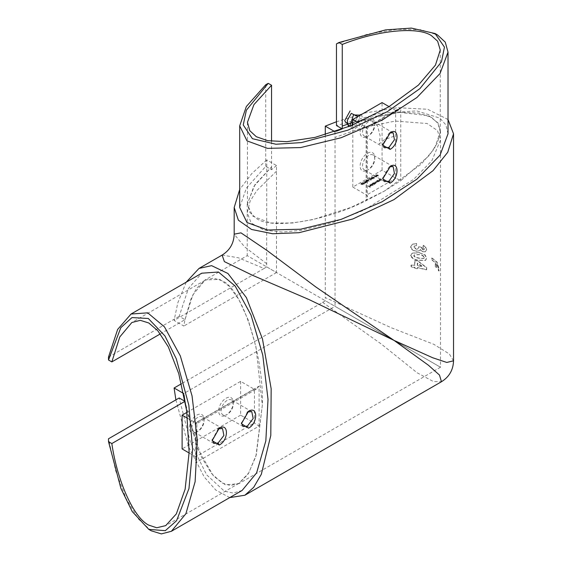 <?xml version="1.0" encoding="UTF-8"?>
<svg xmlns="http://www.w3.org/2000/svg" width="562" height="562" viewBox="0 0 562 562"><rect width="100%" height="100%" fill="white"/><g stroke="black" fill="none" stroke-linecap="round" stroke-linejoin="round"><path stroke-width="0.42" stroke-dasharray="2.81 2.11" d="M389.768 132.899L388.932 133.32L382.722 144.427M389.768 166.689L388.932 167.104L382.722 178.217M218.232 428.855L212.19 439.941M247.491 411.96L241.456 423.046M368.651 135.688L367.429 136.39A10.348 5.971 120 0 0 374.749 123.724A10.348 5.971 120 0 0 367.429 119.495A10.348 5.971 120 0 0 360.116 132.168A10.348 5.971 120 0 0 367.429 136.39L368.651 135.688A8.62 4.981 -60 0 1 364.338 136.116A8.62 4.981 -60 0 1 363.017 129.204A8.62 4.981 -60 0 1 368.651 121.61A8.62 4.981 -60 0 1 372.964 121.181A8.62 4.981 -60 0 1 374.749 125.129A8.62 4.981 -60 0 1 368.651 135.688M368.651 169.478L367.429 170.181A10.348 5.971 120 0 0 374.749 157.508A10.348 5.971 120 0 0 367.429 153.285A10.348 5.971 120 0 0 360.116 165.959A10.348 5.971 120 0 0 367.429 170.181L368.651 169.478A8.62 4.981 -60 0 1 364.338 169.907A8.62 4.981 -60 0 1 363.017 162.994A8.62 4.981 -60 0 1 368.651 155.4A8.62 4.981 -60 0 1 372.964 154.971A8.62 4.981 -60 0 1 374.749 158.92A8.62 4.981 -60 0 1 368.651 169.478M197.957 431.335L196.735 432.045A10.348 5.971 120 0 0 204.055 419.371A10.348 5.971 120 0 0 196.735 415.149A10.348 5.971 120 0 0 189.422 427.815A10.348 5.971 120 0 0 196.735 432.045L197.957 431.335A8.62 4.981 -60 0 1 193.644 431.764A8.62 4.981 -60 0 1 192.323 424.858A8.62 4.981 -60 0 1 197.957 417.257A8.62 4.981 -60 0 1 202.271 416.835A8.62 4.981 -60 0 1 204.055 420.776A8.62 4.981 -60 0 1 197.957 431.335M227.217 414.447L226.001 415.149A10.348 5.971 120 0 0 233.314 402.476A10.348 5.971 120 0 0 226.001 398.254A10.348 5.971 120 0 0 218.681 410.92A10.348 5.971 120 0 0 226.001 415.149L227.217 414.447A8.62 4.981 -60 0 1 222.91 414.868A8.62 4.981 -60 0 1 221.59 407.963A8.62 4.981 -60 0 1 227.217 400.362A8.62 4.981 -60 0 1 231.53 399.94A8.62 4.981 -60 0 1 233.314 403.881A8.62 4.981 -60 0 1 227.217 414.447M352.803 125.003L352.803 187.076L382.062 170.181L395.662 178.035A3.449 1.988 0 0 0 395.88 178.147L400.755 180.711L429.277 155.477L437.489 142.867L440.271 131.719L437.91 123.282L431.405 117.296L418.444 113.053L399.849 112.379L352.803 122.312M271.551 141.28L271.551 166.914L253.926 186.268L247.449 203.957L249.781 212.345L256.321 218.379C271.481 229.886 326.023 221.105 366.164 200.683L367.415 196.995L366.6 195.056A3.449 1.988 0 0 0 366.403 194.93L366.403 127.349A3.449 1.988 180 0 1 366.6 127.476L395.88 110.574A3.449 1.988 180 0 1 395.662 110.454L395.662 178.035M160.346 333.891L184.982 319.666L192.935 294.727L205.011 280.276L213.441 278.099L221.934 280.747C241.92 287.765 264.14 356.182 262.335 405.153L256.363 454.595L248.72 472.958L238.864 483.383L230.329 485.554L221.934 482.913L211.6 473.583L201.568 457.363L186.619 410.52M371.496 178.112L370.576 178.639L373.175 178.92L371.222 177.754L371.496 178.112L370.576 178.639M366.508 181.912L367.408 181.962L367.471 181.35L366.663 180.767L365.37 180.795L365.293 181.498L365.567 180.908L366.473 180.859L366.284 181.435L367.295 181.73L366.333 182.292L367.408 182.25L367.471 181.631L366.663 181.048L365.37 181.076L365.293 181.779L365.567 181.189L366.473 181.14L366.284 181.716L367.295 181.73L366.508 182.193M367.408 182.25L367.471 181.35L367.408 182.25M366.846 181.533L366.888 181.034L366.846 181.533M365.37 181.076L365.293 181.779L365.37 181.076M365.469 181.674L365.349 181.154L365.469 181.674M366.473 181.14L366.284 181.716L366.473 181.14M365.019 182.769L365.918 182.826L365.981 182.207L365.174 181.624L363.881 181.652L363.804 182.355L364.078 181.765L364.984 181.716L364.794 182.299L365.806 182.587L364.843 183.149L365.918 183.107L365.981 182.488L365.174 181.905L363.881 181.933L363.804 182.636L364.078 182.046L364.984 181.997L364.794 182.58L365.806 182.587L365.019 183.05M365.918 183.107L365.981 182.207L365.918 183.107M365.356 182.39L365.398 181.891L365.356 182.39M363.881 181.933L363.804 182.636L363.881 181.933M363.979 182.538L363.86 182.011L363.979 182.538M364.984 181.997L364.794 182.58L364.984 181.997M364.078 182.994L362.153 183.121L362.392 182.51L362.757 183.753L364.429 183.971L364.668 183.352L364.429 183.971L364.078 182.713L362.392 182.51L362.757 183.753M371.096 184.364L372.901 185.615L371.096 184.083L370.92 184.469M373.899 184.062L372.929 183.303L372.156 183.725L372.149 184.575L373.625 184.568L373.899 184.062M374.742 184.273L372.929 183.022L372.156 183.444L372.149 184.575L373.899 183.781L374.742 184.554M379.483 179.524L380.72 180.444L381.457 180.044L380.544 178.906L381.254 179.959L380.397 180.023L379.483 179.243L379.308 179.622M379.308 179.341L381.457 180.044L381.268 179.046L380.544 178.906M380.544 178.625L381.338 179.587L380.397 180.023M377.84 180.472L379.083 181.386L379.821 180.992L378.907 179.854L379.617 180.908L378.76 180.971L377.84 180.191L377.671 180.571M377.671 180.29L379.821 180.992L379.631 179.988L378.907 179.854M378.907 179.573L379.701 180.535L378.76 180.971M378.254 181.568L377.271 180.802L376.498 181.217L376.491 182.067L377.966 182.06L378.254 181.568M378.514 181.435L377.271 180.514L376.498 180.936L376.491 182.067L378.254 181.28L378.514 181.716M377.776 175.084L375.852 175.211L376.09 174.599L376.456 175.843L378.121 176.061L378.367 175.442L378.121 176.061L377.776 174.803L376.09 174.599L376.456 175.843M395.88 178.147L366.6 195.056M352.803 187.076L366.403 194.93M368.138 186.071L369.901 187.287L370.843 186.746L369.88 187.076L369.283 186.732L369.852 186.17L369.079 186.612L368.138 185.79L367.969 186.17M376.631 176.229L374.334 176.011L375.655 176.152L375.416 176.939L376.631 176.925L376.631 176.229M374.376 175.59L375.655 175.871L375.416 176.939L376.631 176.644L376.631 175.948L374.376 175.871M374.496 176.601L373.751 177.037M360.944 184.308L363.214 184.547L361.921 184.392L362.139 183.626L360.937 183.626L360.944 184.308L360.937 183.345L360.944 184.308M363.185 184.406L361.921 184.111L362.139 183.338L360.937 183.345L360.944 184.027L363.185 184.687M373.498 182.973L374.742 183.893L376.392 182.966L375.437 181.856L376.189 182.882L374.292 182.517L375.226 183.444L373.498 182.692L373.33 183.079M373.33 182.798L375.43 183.528L375.535 182.791L376.392 182.966L376.203 182.018L375.437 181.856M375.437 181.575L376.189 182.882L374.468 182.418M374.468 182.137L375.226 183.444L373.498 182.692M370.815 184.765L369.845 184.779L369.859 185.608L370.498 185.79L371.601 185.13L371.264 184.757L370 185.769L369.993 185.172L370.885 184.905L369.845 185.06L369.859 185.889L370.498 186.071L371.601 185.411L371.264 185.038L370 185.769L369.993 184.891L370.815 185.046M367.969 185.889L369.901 187.005L370.843 186.465L369.283 186.451L370.049 186.008L369.845 184.779L369.852 186.17M371.313 185.903L371.601 185.13L371.313 185.903M366.902 180.873L369.164 181.112L367.871 180.95L368.096 180.184L366.895 180.191L366.902 180.873L366.895 179.91L366.902 180.873M369.136 180.964L367.871 180.669L368.096 179.903L366.895 179.91L366.902 180.592L369.136 181.245M369.136 179.7L368.391 180.128M370.232 179.587L371.334 179.7L371.341 179.025L369.255 178.835L369.958 178.203L368.644 178.962L371.152 179.116L371.124 179.868L370.056 179.973L371.334 179.981L371.341 179.306L369.255 179.116L369.958 178.484L368.644 179.243L371.152 179.397L371.124 179.868L370.232 179.868M371.334 179.981L371.341 179.025L371.334 179.981M373.899 177.318L371.981 177.444L372.22 176.84L372.585 178.077L374.25 178.294L374.496 177.676L374.25 178.294L373.899 177.037L372.22 176.84L372.585 178.077M414.616 265.39L414.616 260.627L417.559 260.972L426.439 267.716L426.439 269.823L417.32 267.723L417.32 268.734L414.616 268.425L414.616 267.414L411.054 267.154L411.054 265.138L414.918 265.215L411.054 265.138M222.116 255.085L238.323 257.761L264.035 268.495L266.648 266.859L266.76 159.924L276.511 165.558L276.511 272.556L247.224 255.647L205.053 279.995L219.777 279.363L229.015 286.114L238.85 299.546L248.249 320.115L255.921 346.642L262.335 405.153L255.914 456.281L248.235 473.956L238.822 483.664L225.404 484.823L213.581 476.176L197.424 448.251L184.961 401.31M276.511 171.185L256.75 190.658L250.076 201.287L247.224 212.577L251.13 223.03L264.063 230.146L282.215 232.064L300.986 230.357L334.067 222.116L364.021 210.153L413.527 179.489L431.869 160.725L440.496 139.98L437.482 130.623L427.155 123.514L395.325 121.09L363.811 127.328L335.036 137.402L335.036 306.346L325.398 300.775L181.512 383.72M266.648 266.859L440.475 367.218L335.036 306.346L183.732 393.562M342.244 126.078L369.396 117.374L399.224 112.309L428.82 115.737L437.967 122.86L440.496 131.536L440.496 367.232L335.036 306.346M410.59 255.682L412.072 253.286L419.147 252.696L424.732 254.895L426.439 258.309L425.399 260.431L419.287 260.375C414.953 260.241 412.051 258.675 410.59 255.682L410.913 255.492C412.375 258.499 415.255 260.073 419.568 260.213L419.287 260.375M421.177 247.308L422.905 249.865L423.797 249.795L424.169 249.064L422.968 247.428L422.968 245.404L425.286 246.915L426.439 249.788L425.42 251.741L423.06 251.931L420.095 249.774L419.119 250.842L416.147 251.256C412.951 250.863 411.103 249.416 410.59 246.915L412.199 244.358L416.302 243.627L416.302 245.643L414.475 246.008L413.751 247.224L416.175 249.24L417.657 248.994L418.711 246.851L421.444 247.154L418.711 246.851M435.297 266.578L435.297 262.573L431.644 259.939L431.644 258.014L436.864 262.257L438.803 269.212L438.803 271.074L438.093 269.851L438.093 267.737L436.99 264.337L436.344 263.599L436.344 267.603L435.297 266.578L436.344 267.603M266.76 263.775L244.603 246.873L234.185 234.178M453.534 360.818L449.312 353.941L433.78 344.295L391.215 327.73L325.286 297.565L325.398 300.775M325.286 134.697L325.286 297.565M266.76 159.924L251.748 173.637L239.7 189.513M448.019 119.53L427.654 109.274L397.65 107.7L365.49 112.899L336.462 121.757M334.917 131.698L335.036 137.402M276.511 165.558L271.53 169.717L265.742 166.38L246.332 188.193L239.7 207.49M336.476 131.171L335.036 131.768M448.019 133.805L445.891 124.883L439.842 118.104L416.772 110.911L380.13 113.194L336.462 125.551M186.191 282.194L177.803 302.855L174.094 320.417L183.851 326.051L184.961 319.652L179.18 316.315L188.361 288.594L201.765 273.202M242.103 490.457L233.314 493.071L224.421 491.223L206.654 474.841L190.314 441.964L179.18 397.973M184.055 395.149L183.851 393.632M175.892 399.87L188.684 446.945L204.259 477.019L215.78 490.057L229.746 497.595M322.56 302.286L381.443 344.148L417.166 372.803L433.351 381.5L441.465 381.731M264.035 268.495L174.094 320.417M276.511 272.556L183.851 326.051M184.982 319.666L190.806 299.258L196.419 288.517L205.053 279.995M271.551 166.914L271.53 169.717M265.742 84.721L265.742 166.38M336.462 43.892L368.04 34.078L397.236 29.287L421.05 29.758L437.51 34.942M358.275 122.656L366.403 127.349M389.073 106.647L395.662 110.454M382.062 170.181L382.062 102.6M108.466 357.144L179.18 316.315M151.227 530.788L138.512 519.126L126.197 498.726L115.751 471.054L108.466 438.796M187.582 418.304L195.709 422.996L254.235 389.213A3.449 1.988 -120 0 0 254.438 389.318L254.438 423.13A3.449 1.988 -120 0 0 254.235 423.003L195.709 456.787A3.449 1.988 60 0 1 195.92 456.92L195.92 423.109A3.449 1.988 60 0 1 195.709 422.996M186.872 412.396L240.627 381.359L254.235 389.213M240.627 381.359L240.627 415.149L254.235 423.003M189.113 452.979L195.709 456.787M240.627 415.149L182.109 448.933M195.92 456.92L196.855 459.477L195.695 462.674L259.096 426.073L254.438 423.13M259.096 426.073L259.096 386.129L195.695 422.736C197.15 423.572 197.22 423.699 195.92 423.109C197.22 423.699 197.15 423.572 195.695 422.736L195.695 462.674M259.096 386.129L256.525 389.052L196.862 423.502L196.855 459.477M256.525 389.052L254.438 389.318M395.88 110.574L398.563 110.103L400.755 107.504L366.164 127.476C367.618 128.312 367.766 128.312 366.6 127.476C367.766 128.312 367.618 128.312 366.164 127.476L366.164 200.683L384.155 191.22L350.913 207.448L313.125 219.552L292.317 223.037L270.582 222.981L252.795 216.215L247.224 204.118L255.022 184.526L271.53 166.9M398.563 110.103L367.408 128.108L367.415 196.995M440.496 131.536L434.433 148.593L421.24 164.16L384.211 191.185L400.755 180.711L400.755 107.504M411.37 264.948L411.37 266.971L414.918 267.238L414.918 268.25L417.608 268.573L417.608 267.561L426.691 269.676L426.691 267.575L417.84 260.81L414.616 260.627M414.918 260.452L414.918 265.215M417.608 265.538L417.608 263.044L422.624 266.479L417.32 265.707L422.357 266.627L417.32 263.213L417.32 265.707M419.568 260.213L425.652 260.283L426.691 258.169L424.991 254.748L419.147 252.696M419.428 252.542L412.389 253.104L410.913 255.492M424.422 257.501L423.945 258.33L419.568 258.197L415.206 257.038L414.053 255.696L414.686 254.741L419.392 254.558C421.823 254.656 423.502 255.633 424.422 257.501L424.169 257.649C423.242 255.787 421.556 254.811 419.119 254.712L414.384 254.916L413.751 255.872L414.904 257.213L419.287 258.351L423.685 258.478L424.169 257.649M418.992 246.69L417.945 248.833L416.463 249.071L414.053 247.048L414.77 245.84L416.59 245.475L416.59 243.458L412.515 244.182L410.913 246.725C411.419 249.233 413.26 250.687 416.435 251.088L419.4 250.68L420.369 249.612L423.327 251.776L425.68 251.593L426.691 249.64L425.539 246.767L423.228 245.257L423.228 247.273L424.422 248.917L424.05 249.647L422.905 249.865M423.172 249.718L421.444 247.154M436.597 267.456L436.597 263.452L437.25 264.189L438.367 267.582L438.367 269.697L439.077 270.912L439.077 269.05L437.117 262.11L431.89 257.874L431.89 259.799L435.297 262.573M435.55 262.426L435.55 266.43M369.852 185.889L369.079 186.612M369.079 186.331L368.138 185.79M376.456 175.562L378.121 175.78L377.776 174.803M377.601 174.901L377.931 175.66L376.631 175.463L376.294 174.712L377.601 174.901L377.931 175.941L376.631 175.744L376.294 174.993L377.601 175.189M378.093 175.421L377.931 175.941L378.093 175.421M375.437 175.983L375.416 176.651L375.437 175.983M376.421 176.531L375.606 176.559L375.669 176.075L376.47 176.061L376.421 176.812L375.606 176.84L375.669 176.356L376.47 176.342L376.421 176.812L376.47 176.061L376.421 176.531M375.606 176.559L375.669 176.075L375.606 176.559M373.751 176.756L373.955 177.149M373.955 176.868L374.699 176.721M376.498 180.936L376.491 181.786L376.498 180.936M376.673 181.034L377.804 181.027L377.79 181.681L376.666 181.688L376.673 181.034L377.804 181.308L377.79 181.962L376.666 181.969L376.673 181.034M377.804 181.027L377.79 181.962L377.804 181.027M379.821 180.711L379.631 179.988L379.821 180.711M379.701 180.254L379.617 180.627L379.701 180.254M378.76 180.69L377.84 180.191M381.457 179.763L381.268 179.046L381.457 179.763M381.338 179.306L381.254 179.678L381.338 179.306M380.397 179.742L379.483 179.243M362.139 184.006L362.139 183.338L362.139 184.006M361.148 183.458L361.956 183.437L361.9 183.907L361.113 183.922L361.148 183.458L361.956 183.718L361.9 184.195L361.113 184.203L361.148 183.458M361.956 183.437L361.9 184.195L361.956 183.437M375.43 183.247L375.535 182.791L375.43 183.247M376.392 182.685L376.203 182.018L376.392 182.685M376.027 182.123L376.189 182.601L376.027 182.123M375.016 182.65L375.226 183.163L375.016 182.65M372.156 183.444L372.149 184.294L372.156 183.444M372.332 183.542L373.463 183.528L373.449 184.181L372.325 184.195L372.332 183.542L373.463 183.816L373.449 184.469L372.325 184.477L372.332 183.542M373.463 183.528L373.449 184.469L373.463 183.528M370.92 184.181L372.901 185.615M373.077 185.228L371.096 184.083M370 185.488L369.993 184.891L370 185.488M370.196 185.579L371.264 184.961L371.145 185.516L370.196 185.579L371.264 185.242L371.145 185.797L370.196 185.86M371.264 184.961L371.145 185.797L371.264 184.961M362.757 183.472L364.429 183.683L364.078 182.713M363.902 182.812L364.232 183.57L362.933 183.374L362.595 182.622L363.902 182.812L364.232 183.851L362.933 183.655L362.595 182.903L363.902 183.093M364.401 183.331L364.232 183.851L364.401 183.331M365.806 182.306L365.722 182.706L365.806 182.306M367.295 181.449L367.211 181.849L367.295 181.449M368.096 180.564L368.096 179.903L368.096 180.564M367.105 180.023L367.906 179.995L367.857 180.472L367.063 180.486L367.105 180.023L367.906 180.276L367.857 180.753L367.063 180.767L367.105 180.023M367.906 179.995L367.857 180.753L367.906 179.995M368.391 179.847L368.595 180.24M368.595 179.959L369.339 179.812M371.152 179.116L371.124 179.587L371.152 179.116M370.576 178.358L373.175 178.92M373.21 178.618L371.868 178.126M371.889 177.599L371.672 178.006M371.672 177.725L371.222 177.754M371.222 177.473L371.046 177.852M371.046 177.571L371.496 177.824M371.117 178.273L371.693 177.943L372.536 178.428L371.117 178.554M372.585 177.796L374.25 178.013L373.899 177.037M373.73 177.142L374.06 177.894L372.761 177.697L372.423 176.946L373.73 177.142L374.06 178.175L372.761 177.978L372.423 177.234L373.73 177.423M374.222 177.655L374.06 178.175L374.222 177.655M394.011 136.25L384.478 139.615L379.322 143.921L380.116 135.73L377.545 125.839L369.726 119.832L359.54 120.661L351.938 125.354M352.803 121.266L354.032 118.786M361.422 114.522L362.813 119.242L359.406 125.986L353.617 129.239L349.768 126.239M360.347 115.14L356.589 124.982L348.419 126.773M357.917 116.545L352.803 124.771M351.931 125.361L349.55 126.324M390.407 132.527L389.185 133.18M390.407 166.317L389.185 166.97M217.726 429.164L218.78 428.462M212.183 439.336L212.155 440.629M246.985 412.269L248.046 411.574M241.449 422.441L241.414 423.734M374.749 125.129L374.749 123.724M374.749 158.92L374.749 157.508M204.055 420.776L204.055 419.371M233.314 403.881L233.314 402.476M251.776 411.63L231.53 399.94M222.517 428.525L202.271 416.835M393.168 166.64L372.964 154.971M393.168 132.85L372.964 121.181M440.271 50.06L440.271 131.719M247.449 122.298L247.449 203.957M238.864 483.383L165.706 525.618M247.224 204.125L247.224 255.647M205.011 280.276L131.859 322.511M440.496 367.232L238.822 483.664M384.548 147.785L364.338 136.116M384.548 181.568L364.338 169.907M213.897 443.453L193.644 431.764M243.156 426.558L222.91 414.868M382.694 178.941L382.694 177.585M382.694 145.151L382.694 143.795"/><path stroke-width="0.84" d="M390.119 132.688C399.336 126.675 399.329 144.392 390.112 149.38L382.694 145.151L390.407 132.527M382.722 144.427L384.548 147.785L388.932 147.399L394.44 139.734L393.168 132.85L389.768 132.899M390.119 166.478C399.336 160.465 399.329 178.182 390.112 183.17L382.694 178.941L390.407 166.317M382.722 178.217L384.548 181.568L388.932 181.189L394.44 173.525L393.168 166.64L389.768 166.689M212.19 439.941L213.897 443.453L218.133 442.989L223.887 435.459L222.517 428.525L218.232 428.855M219.271 445.048L212.155 440.629L219.271 428.16C228.811 422.322 228.797 440.25 219.271 445.048L218.133 442.989M241.456 423.046L243.156 426.558L247.392 426.094L253.153 418.564L251.776 411.63L247.491 411.96M248.53 428.153L241.414 423.734L248.53 411.265C258.07 405.427 258.056 423.355 248.53 428.153M271.551 141.28L271.551 85.255L253.926 104.616L247.449 122.298L249.781 130.686L256.321 136.721L267.681 140.676L286.768 141.694L315.113 137.374L351.187 125.663L388.567 106.956L418.43 85.087L435.438 65.115L440.271 50.06L437.622 41.188L431.405 35.638C417.742 26.302 377.84 30.236 342.265 44.433L342.244 128.888L336.476 131.171M160.346 333.891L111.831 361.9L119.776 336.961L131.859 322.511L140.289 320.333L148.782 322.981L157.887 330.842L168.312 346.859L178.744 373.568L186.64 410.66L189.127 452.396L185.123 489.193L176.328 513.907L165.706 525.618L156.7 527.76L148.782 525.147C133.868 517.988 117.325 481.458 111.831 443.558L184.982 401.324L186.619 410.52M239.7 189.513L234.185 207.49L234.185 234.178L240.965 232.851L266.915 250.413L315.893 287.013L394.011 340.389L432.712 357.762L446.769 362.441L453.534 360.818C453.239 369.937 449.214 376.912 441.465 381.731L439.491 375.065L428.42 365.23L394.011 340.389L308.784 299.455L252.619 275.338L224.378 261.632L222.116 255.085L199.004 268.425L186.191 282.194M336.462 121.757L325.286 126.134L325.286 134.697M234.185 207.49L238.386 220.206L251.516 229.458L272.668 233.743L298.949 232.717L352.767 218.99L394.011 199.601L433.035 170.672L447.731 152.288L453.534 133.805L448.019 119.53M325.286 126.134L334.917 131.698M435.072 33.53L437.51 34.942L445.266 42.15L448.019 52.147L440.06 73.496L416.934 97.5L382.104 120.127L341.092 137.739L300.586 147.574L267.554 148.361L246.999 140.872L239.7 125.839L246.332 106.534L265.742 84.721L268.236 83.345L246.374 110.222L243.248 124.975L252.422 138.695L275.956 144.244L301.541 142.565L347.927 130.159L387.45 111.599L419.926 88.62L441.472 61.841L444.451 47.124L435.072 33.53L411.398 28.1L385.708 29.863L338.949 42.515L336.462 43.892L336.462 125.551L342.244 128.888M239.7 125.839L239.7 207.49L246.999 222.531L267.554 230.013L300.586 229.226L341.092 219.391L382.104 201.779L416.934 179.152L440.06 155.147L448.019 133.805L448.019 52.147M131.044 314.032L201.765 273.202L218.435 272.008L235.197 286.065L251.024 315.057L262.763 355.058L268.018 399.385L265.84 440.861L256.609 472.888L242.103 490.457L171.389 531.287L161.357 533.9L151.227 530.788L148.79 529.376L165.319 530.676L176.594 520.658L188.972 488.533L192.59 449.193L188.846 405.272L176.292 358.823L164.919 335.907L148.319 318.492L131.986 317.572L120.816 327.681L108.515 359.989L108.466 357.144L117.648 329.423L131.044 314.032L147.722 312.837L164.476 326.887L180.311 355.887L192.049 395.887L197.304 440.215L195.119 481.69L185.896 513.717L171.389 531.287M111.831 443.558L108.515 441.641L108.466 438.796L179.18 397.973L184.961 401.31L184.055 395.149M183.732 393.562L174.094 387.998L175.892 399.87M229.746 497.595L244.87 495.234L253.687 487.338L261.337 474.251L270.793 435.473L271.165 388.778L262.461 338.879L246.395 297.628L227.975 273.511L211.6 265.65L199.004 268.425M181.512 383.72L174.094 387.998M271.551 85.255L268.236 83.345M338.949 42.515L342.265 44.433M352.803 122.312L342.265 126.085M389.073 106.647L382.062 102.6L352.803 119.495L358.275 122.656M352.803 119.495L352.803 125.003M111.831 361.9L108.515 359.989M108.515 441.641L120.921 488.427L132.218 511.539L148.79 529.376M189.113 452.979L182.109 448.933L182.109 415.149L187.582 418.304M182.109 415.149L186.872 412.396M351.938 125.354L352.803 121.266M354.032 118.786L361.422 114.522M349.768 126.239L353.533 114.922L360.347 115.14M348.419 126.773L347.323 120.423L351.243 113.369L357.917 116.545M352.803 124.771L351.931 125.361M349.55 126.324L344.639 120.781L350.119 110.911M390.112 149.38L388.932 147.399M390.112 183.17L388.932 181.189M453.534 360.825L453.534 133.805M441.465 381.731L244.87 495.234M234.185 234.178C233.883 243.297 229.858 250.266 222.116 255.085L222.116 255.085"/></g></svg>

